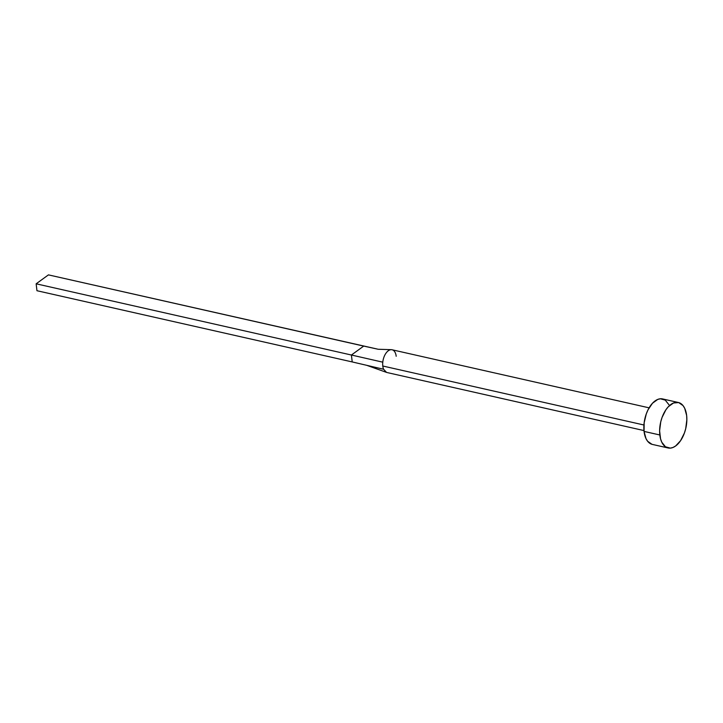 <?xml version="1.0" encoding="UTF-8"?>
<svg xmlns="http://www.w3.org/2000/svg" width="723" height="723" viewBox="0 0 723 723"><rect width="100%" height="100%" fill="white"/><g stroke="black" fill="none" stroke-linecap="round" stroke-linejoin="round"><path stroke-width="1.08" d="M649.109 407.835L392.056 349.769A11.658 6.471 102.7 0 0 382.783 362.169A11.658 6.471 102.7 0 0 382.783 366.01L643.94 424.997L382.783 366.01A11.658 6.471 102.7 0 0 383.597 369.254L386.543 372.399M678.364 402.494L662.602 398.933A23.308 12.933 102.7 0 0 648.893 408.206A23.308 12.933 102.7 0 0 644.057 431.414L659.828 434.975L644.057 431.414A23.308 12.933 102.7 0 0 652.336 444.41L668.097 447.971A23.308 12.933 -77.3 0 1 659.828 434.975A23.308 12.933 -77.3 0 1 664.663 411.767A23.308 12.933 -77.3 0 1 678.364 402.494A23.308 12.933 -77.3 0 1 686.642 415.49A23.308 12.933 -77.3 0 1 681.807 438.698A23.308 12.933 -77.3 0 1 668.097 447.971M652.01 444.329L647.654 441.292L646 438.608L644.057 431.414L644.166 422.729L646.29 413.89L648.025 409.833L652.498 403.226L657.731 399.43L660.379 398.78L665.25 400.117L668.938 404.735M686.642 415.49L686.85 419.72L685.711 428.658L684.41 433.005L680.578 440.669L675.634 445.974L672.968 447.474L670.32 448.124L665.449 446.787L661.762 442.169L660.551 438.834L659.611 430.736L660.75 421.807L662.051 417.451L665.883 409.796L668.26 406.787L673.493 402.991L678.689 402.575L683.045 405.612L684.699 408.296L686.642 415.49M366.742 365.323L386.344 372.327L383.597 369.254L352.218 361.934L383.597 369.254A11.658 6.471 -77.3 0 1 382.783 366.01A11.658 6.471 -77.3 0 1 382.783 362.169L351.414 355.02L352.218 361.934L36.954 290.718L36.15 283.805L48.441 274.876L377.74 349.164L363.705 346.091L351.414 355.02L382.783 362.169A11.658 6.471 -77.3 0 1 390.98 349.688A11.658 6.471 -77.3 0 1 395.382 353.014A11.658 6.471 -77.3 0 1 396.195 356.267M36.954 290.718L352.218 361.934L351.414 355.02L36.15 283.805L351.414 355.02L363.705 346.091L48.441 274.876L36.15 283.805L36.954 290.718M643.976 430.574L386.922 372.508M378.192 349.263L391.315 349.679"/></g></svg>
